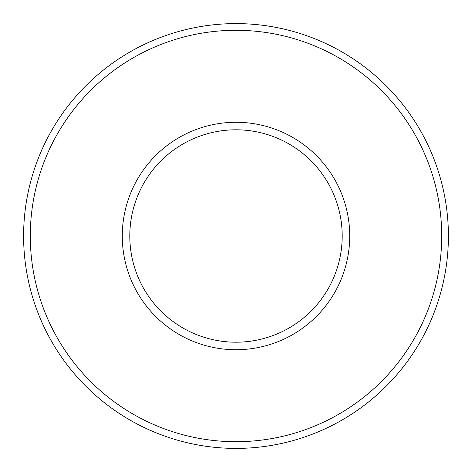 <?xml version="1.0" encoding="UTF-8"?>
<svg xmlns="http://www.w3.org/2000/svg" width="472" height="472" viewBox="0 0 472 472"><rect width="100%" height="100%" fill="white"/><g stroke="black" fill="none" stroke-linecap="round" stroke-linejoin="round"><path stroke-width="0.71" d="M23.6 236A212.4 212.4 0 0 1 342.2 52.056A212.4 212.4 0 0 1 342.2 419.944A212.4 212.4 0 0 1 23.6 236M122.272 236A113.728 113.728 0 0 1 292.864 137.511A113.728 113.728 0 0 1 292.864 334.489A113.728 113.728 0 0 1 122.272 236M129.8 236A106.2 106.2 0 0 1 289.1 144.031A106.2 106.2 0 0 1 289.1 327.969A106.2 106.2 0 0 1 129.8 236M30.291 236A205.709 205.709 0 0 1 338.855 57.849A205.709 205.709 0 0 1 338.855 414.151A205.709 205.709 0 0 1 30.291 236"/></g></svg>
